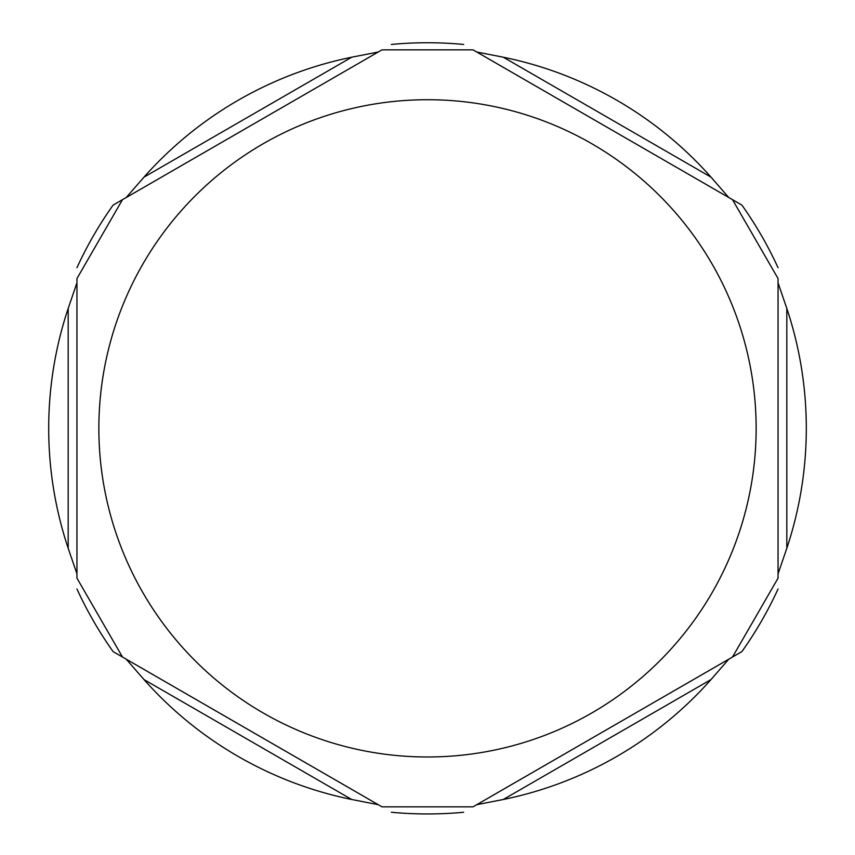 <?xml version="1.0" encoding="UTF-8"?>
<svg xmlns="http://www.w3.org/2000/svg" width="855" height="855" viewBox="0 0 855 855"><rect width="100%" height="100%" fill="white"/><g stroke="black" fill="none" stroke-linecap="round" stroke-linejoin="round"><path stroke-width="1.28" d="M728.781 197.516L476.769 52.016L503.285 57.21A378.797 378.797 0 0 1 711.018 177.145L728.781 197.516L741.894 205.093L728.781 197.516M732.104 199.439L473.446 50.103M378.231 52.016L126.219 197.516L143.982 177.145A378.797 378.797 0 0 1 351.715 57.21L378.231 52.016M381.554 50.103L122.896 199.439M76.95 282.845L76.95 573.855L68.186 548.279A378.797 378.797 0 0 1 68.186 308.42L76.95 282.845M76.95 279.019L76.95 577.681M126.219 659.184L378.231 804.683L351.715 799.489A378.797 378.797 0 0 1 143.982 679.554L126.219 659.184L113.106 651.606L126.219 659.184M122.896 657.26L381.554 806.596M476.769 804.683L728.781 659.184L711.018 679.554A378.797 378.797 0 0 1 503.285 799.489L476.769 804.683M473.446 806.596L732.104 657.26M778.05 577.681L778.05 279.019M778.05 573.855L778.05 282.845L786.814 308.42A378.797 378.797 0 0 1 786.814 548.279L778.05 573.855M741.894 651.606L728.781 659.184L741.894 651.606A385.594 385.594 0 0 0 778.05 588.988M778.05 267.711A385.594 385.594 0 0 0 741.894 205.093M391.344 812.25A385.594 385.594 0 0 0 463.656 812.25M76.95 588.988A385.594 385.594 0 0 0 113.106 651.606A385.594 385.594 0 0 1 76.95 588.988M463.656 44.449A385.594 385.594 0 0 0 391.344 44.449M113.106 205.093L126.219 197.516L113.106 205.093A385.594 385.594 0 0 0 76.95 267.711A385.594 385.594 0 0 1 113.106 205.093M711.018 177.145L503.285 57.21M351.715 57.21L143.982 177.145M68.186 308.42L68.186 548.279M143.982 679.554L351.715 799.489M503.285 799.489L711.018 679.554M98.859 428.344A328.641 328.641 0 0 1 427.5 99.714A328.641 328.641 0 0 1 756.141 428.344A328.641 328.641 0 0 1 427.5 756.985A328.641 328.641 0 0 1 98.859 428.344M786.814 548.279L786.814 308.42M732.521 199.675L778.039 278.527M473.029 49.857L381.971 49.857M122.479 199.675L76.961 278.527M76.961 578.172L122.479 657.025M381.971 806.842L473.029 806.842M732.521 657.025L778.039 578.172"/></g></svg>
